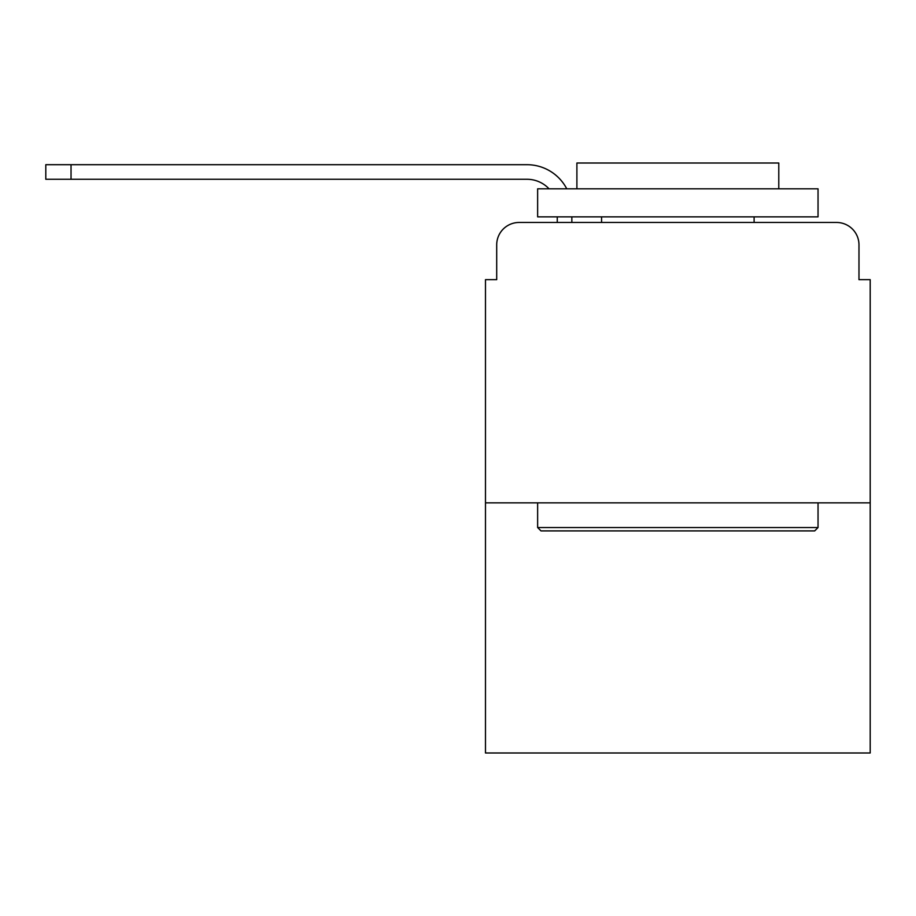 <?xml version="1.0" encoding="UTF-8"?>
<svg xmlns="http://www.w3.org/2000/svg" width="916" height="916" viewBox="0 0 916 916"><rect width="100%" height="100%" fill="white"/><g stroke="black" fill="none" stroke-linecap="round" stroke-linejoin="round"><path stroke-width="1.37" d="M496.701 244.893L496.701 279.655L496.701 244.893A22.431 22.431 0 0 1 519.132 222.462L557.26 222.462L557.26 216.852M870.2 502.861L485.48 502.861L485.48 752.986L870.2 752.986L870.2 279.655L858.979 279.655L858.979 244.893A22.431 22.431 0 0 0 836.548 222.462L519.132 222.462M485.48 502.861L485.48 279.655L496.701 279.655M571.847 216.852L571.847 222.462L590.351 222.462M765.329 222.462L836.548 222.462M858.979 279.655L858.979 244.893M549.039 188.811A30.285 30.285 0 0 0 526.975 179.273A30.285 30.285 0 0 1 549.039 188.811A30.285 30.285 0 0 0 526.975 179.273A30.285 30.285 0 0 1 549.039 188.811A30.285 30.285 0 0 0 526.975 179.273A30.285 30.285 0 0 1 549.039 188.811A30.285 30.285 0 0 0 526.975 179.273A30.285 30.285 0 0 1 549.039 188.811A30.285 30.285 0 0 0 526.975 179.273A30.285 30.285 0 0 1 549.039 188.811A30.285 30.285 0 0 0 526.975 179.273A30.285 30.285 0 0 1 549.039 188.811A30.285 30.285 0 0 0 526.975 179.273L45.8 179.273L45.8 164.697L526.975 164.697A44.861 44.861 0 0 1 566.764 188.811M71.036 164.697L526.975 164.697L71.036 164.697L526.975 164.697L71.036 164.697L526.975 164.697L71.036 164.697L526.975 164.697L71.036 164.697L526.975 164.697L71.036 164.697L526.975 164.697L71.036 164.697L71.036 179.273M814.679 530.902L541.001 530.902L537.635 527.536L818.045 527.536L814.679 530.902M537.635 188.811L818.045 188.811L818.045 216.852L537.635 216.852L537.635 188.811M778.783 188.811L778.783 163.014L576.897 163.014L576.897 188.811M537.635 502.861L537.635 527.536M818.045 502.861L818.045 527.536M601.572 216.852L601.572 222.462M754.108 216.852L754.108 222.462"/></g></svg>
